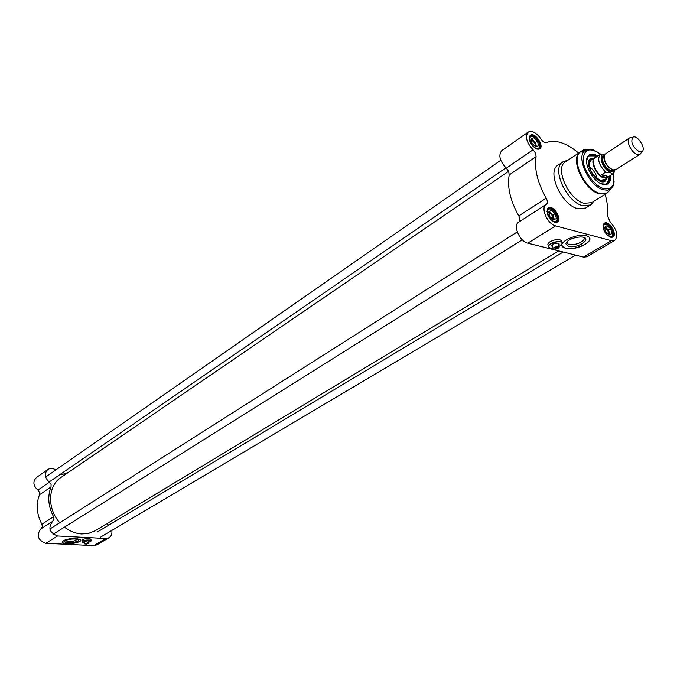 <?xml version="1.0" encoding="UTF-8"?>
<svg xmlns="http://www.w3.org/2000/svg" width="677" height="677" viewBox="0 0 677 677"><rect width="100%" height="100%" fill="white"/><g stroke="black" fill="none" stroke-linecap="round" stroke-linejoin="round"><path stroke-width="1.02" d="M558.711 250.896L95.144 530.76L88.789 533.349L81.731 533.967C75.612 533.586 69.858 531.301 64.476 527.129M59.796 522.703C46.967 508.867 47.779 485.739 60.972 477.446L508.613 171.323M631.319 137.516L629.593 137.922L604.629 154.491C603.444 160.72 606.177 165.84 612.82 169.868L615.748 169.682L640.053 154.238L641.161 152.799M604.832 154.195L600.905 154.128M608.665 176.646L604.679 177.213L601.929 174.581L605.67 172.186L610.29 172.449L612.406 174.277L608.665 176.646L601.929 174.581M595.65 157.521L595.193 157.766C589.972 160.457 596.877 175.775 604.138 177.552L607.718 177.306L612.897 174.023L614.411 171.924M607.751 166.33L607.337 165.543M605.712 163.013L605.17 162.311M595.904 157.301L594.753 157.766C589.43 160.517 596.471 176.147 603.884 177.958L607.531 177.704L608.454 176.841M629.593 137.922C625.387 140.071 631.209 152.807 637.142 154.39L640.053 154.238M639.342 151.809L642.041 151.58C646.518 148.754 637.285 134.351 632.834 137.211C630.363 142.178 632.53 147.044 639.342 151.809M552.424 245.988L551.941 244.896M558.297 243.297L558.364 244.49M561.648 244.685L562.147 243.686L561.267 242.188C557.196 239.683 544.757 245.345 549.352 247.587L549.614 247.714M552.957 248.188L550.409 247.994C542.049 245.616 562.511 238.194 562.071 243.779L558.897 246.699M547.981 243.923L548.133 243.475M561.021 240.217L561.343 242.231L561.749 241.029M559.194 244.084L558.364 244.515M558.542 245.243C559.718 243.999 559.227 243.297 557.053 243.136C554.091 243.373 552.237 244.219 551.484 245.658L552.61 246.733M560.835 240.115L561.25 242.129M559.058 248.095L558.779 246.775L559.202 247.748L554.734 249.762L553.972 249.339M558.686 247.029L554.226 249.728M553.591 249.568C552.77 248.095 554.26 247.19 558.051 246.868L553.591 249.568M558.102 246.428L558.618 246.115L557.983 245.954L558.144 246.614C554.294 246.893 552.669 247.824 553.253 249.407L553.414 249.491M556.367 246.936L556.909 246.606M558.618 246.115L558.779 246.775M609.562 176.13C609.859 179.786 609.004 182.291 606.981 183.645L605.78 184.178L601.252 183.789M586.595 160.974L588.144 156.666L589.134 155.795C591.207 154.542 593.831 154.805 597.004 156.582M609.258 176.333C608.598 181.859 607.777 184.33 606.812 183.746L609.258 178.457M594.77 155.905L588.948 155.922L594.254 155.693L596.699 156.785M588.161 156.514L587.044 158.029M546.051 204.581L518.7 222.132C512.658 225.255 519.708 241.63 527.789 243.161L583.532 257.108L586.967 256.769L614.818 240.394C618.499 235.799 616.984 229.715 610.265 222.141L607.235 215.371C608.09 209.117 607.387 202.084 605.128 194.274M582.728 150.878L583.87 149.617L587.797 149.397M528.255 132.049L501.682 150.709C498.221 155.253 499.753 161.075 506.278 168.175L508.681 171.484L509.222 174.928L536.108 156.624L535.524 153.137L533.078 149.761C526.469 142.492 524.861 136.585 528.255 132.049C532.232 130.356 536.48 132.7 540.999 139.081C542.861 141.755 544.689 142.898 546.483 142.492C555.538 139.428 566.006 142.737 577.896 152.435L578.742 153.044M536.108 156.624C534.111 168.751 537.479 182.604 546.212 198.2L518.794 215.929C520.215 218.654 520.283 220.651 519.014 221.929M614.818 240.394L611.399 240.69L555.563 225.864C547.473 224.205 540.212 207.551 546.204 204.479L546.398 204.361C547.769 203.142 547.71 201.086 546.212 198.2M610.502 237.221L612.093 237.297C618.905 236.011 608.217 218.4 603.859 223.723C602.31 229.131 604.527 233.633 610.502 237.221M554.691 222.284L556.519 222.361C563.865 220.812 552.33 202.558 547.744 208.482C546.161 214.084 548.48 218.688 554.691 222.284M536.844 149.092L538.96 149.202C545.84 147.442 534.077 130.077 529.93 135.882C528.576 141.146 530.886 145.547 536.844 149.092M567.36 160.593L564.102 161.236L558.119 165.053C546.314 171.23 561.461 205.148 577.76 208.711L585.673 208.034L591.63 204.183L593.611 201.45M548.692 245.412L547.862 244.532M529.245 138.616L530.446 135.933C534.678 132.565 543.758 145.97 539.095 148.703L536.209 148.855M546.931 211.419L548.319 208.516C552.889 205.182 561.732 219.179 556.739 221.844L553.532 221.836M603.038 226.245L604.341 223.825C608.657 220.82 616.942 234.479 612.228 236.832L609.478 236.832M568.316 246.369C578.53 249.144 594.389 236.916 580.341 236.967C572.53 237.644 567.648 239.886 565.693 243.678L568.316 246.369M583.371 237.314C587.628 240.056 575.086 246.233 569.086 244.405L567.927 243.965L567.03 241.537M561.978 245.497L563.645 247.325L565.54 248.044C573.656 250.482 591.283 243.466 589.701 238.338M565.6 248.29L563.704 247.57C554.404 243.136 579.622 231.475 587.966 236.485C596.539 240.521 575.763 251.345 565.6 248.29M509.222 174.928C507.065 186.954 510.255 200.62 518.794 215.929M597.893 156.006C593.704 153.552 590.488 153.493 588.237 155.82C582.364 161.473 592.603 181.868 602.555 184.271L606.584 184.44C609.664 183.374 610.959 180.42 610.459 175.563M548.658 245.607C547.27 244.566 547.735 243.263 550.062 241.714C554.201 239.59 557.814 239.066 560.903 240.149M562.883 161.879C551.103 168.04 566.327 202.059 582.626 205.664L590.53 205.013M594.338 158.037L590.589 158.511C582.711 162.878 597.842 186.488 605.12 181.191L607.134 177.958M592.917 158.968L591.004 159.433C585.038 162.023 592.434 178.906 600.414 180.835L604.459 180.429L605.695 178.863M589.388 166.618C593.509 169.749 596.141 173.845 597.275 178.897M531.115 140.384L531.767 140.494C534.348 141.925 535.507 143.913 535.245 146.46M537.436 141.011L538.562 145.623L535.922 146.934L532.139 143.609L531.013 138.98L533.671 137.693L537.436 141.011L535.422 142.398L531.665 139.09L531.106 139.36M533.671 137.693L531.665 139.09M536.472 146.706L535.422 142.398M531.115 139.58L533.544 140.748L535.981 144.7L535.913 146.934M536.192 146.799L537.199 146.782L538.291 145.758M533.391 137.829L531.293 138.853M537.047 140.664L534.06 138.032M538.443 145.149L537.546 141.485M604.789 228.234L605.136 228.293C607.692 229.698 608.818 231.729 608.521 234.369M610.713 228.801L611.932 233.472L609.52 235.004L605.881 231.839L604.671 227.142L607.091 225.636L610.713 228.801L608.623 230.045L605.035 226.913M611.932 233.472L609.842 234.716L608.623 230.045M604.747 227.438L606.82 228.471L609.232 232.38L609.224 234.741M609.774 234.843L611.686 233.633M606.846 225.788L604.925 226.99M610.341 228.471L607.464 225.966M611.805 232.99L610.84 229.275M548.802 213.035L549.411 213.111C552.178 214.626 553.337 216.742 552.872 219.458M555.199 213.627L556.384 218.459L553.735 220L549.885 216.699L548.708 211.859L551.374 210.335L555.199 213.627L553.117 214.947L549.292 211.656L548.742 211.977M551.374 210.335L549.292 211.656M554.277 219.695L553.117 214.947M548.793 212.206L551.213 213.306L553.71 217.351L553.583 219.873M554.006 219.839L556.113 218.612M551.103 210.496L548.988 211.698M554.81 213.289L551.772 210.674M556.257 217.96L555.326 214.127M583.066 150.937L580.316 152.003L565.447 161.862C554.302 167.676 568.714 199.867 584.124 203.303L591.613 202.694L606.753 193.258L608.962 191.083M90.946 541.143L91.04 540.542C86.986 539.552 84.033 540.009 82.179 541.922L82.357 542.082M84.6 542.59L82.839 542.328C78.752 540.83 92.199 538.74 91.006 541.058L88.839 542.125M82.145 541.515L82.01 539.984M91.04 540.542L90.938 539.425M88.772 541.448L88.78 540.703L84.109 541.431L84.54 541.913M88.949 543.411L88.128 542.929L88.839 543.538L86.047 543.953M88.078 543.081L86.14 544.24M87.545 543.056L85.116 544.113C84.54 543.597 85.353 543.242 87.545 543.056L84.853 543.969M87.595 542.903L88.086 542.455L88.128 542.929M87.578 542.759L88.086 542.455M111.79 530.455C112.314 533.738 111.383 536.167 109.014 537.75L105.815 538.503L57.562 535.972C49.489 532.748 47.822 527.899 52.552 521.417L54.033 519.301L53.559 516.703L41.889 524.243C36.592 514.046 35.796 504.221 39.503 494.769L51.046 486.907L51.071 484.351L49.404 482.193C44.606 477.784 44.09 473.545 47.855 469.491C50.318 467.976 52.95 468.137 55.742 469.973M47.855 469.491L36.406 477.539C32.648 481.567 33.139 485.756 37.895 490.106L39.545 492.238L39.503 494.769M41.009 528.839L40.874 528.915C36.152 535.346 37.794 540.144 45.791 543.301L93.714 545.628L96.887 544.875L109.014 537.75M41.889 524.243L42.363 526.74L41.187 528.72M74.715 538.968C69.875 538.968 66.591 539.721 64.882 541.228C62.986 544.765 83.398 541.668 77.195 539.366L74.715 538.968M77.144 539.349C74.123 541.651 70.323 542.142 65.771 540.83L65.669 540.568M62.259 541.972L62.402 542.277C63.943 545.078 81.088 542.954 80.732 540.018M75.942 538.41L80.58 539.704C83.246 542.641 64.197 545.535 62.411 542.455C62.851 539.975 67.361 538.621 75.942 538.41M53.559 516.703C48.185 506.379 47.348 496.444 51.046 486.907M106.898 523.659L108.692 525.208M60.211 474.374L62.673 474.349L68.369 472.385M82.061 540.635L81.959 540.525C83.846 538.57 86.859 538.105 90.997 539.12L90.955 539.662M604.197 158.875C604.933 162.996 607.032 166.254 610.468 168.641M613.125 169.952L610.146 170.367C603.545 165.941 601.404 161.211 603.723 156.175L604.096 155.93L603.723 156.175M604.146 155.693C598.857 156.159 603.867 169.352 609.943 170.883L613.345 170.003M614.538 170.079L612.922 171.941L610.231 171.958C602.64 170.003 597.292 153.425 604.578 154.576M612.406 174.277L614.953 170.012M600.914 154.119L600.33 154.415C597.046 159.061 598.832 164.985 605.67 172.186M600.592 154.263C589.574 146.875 583.752 148.957 583.125 160.508C583.896 171.459 594.618 186.082 603.698 188.629C612.245 190.068 615.393 185.134 613.167 173.837M583.532 257.108L611.399 240.69M527.789 243.161L555.563 225.864M594.034 150.226L589.591 149.236L585.884 150.091C574.79 154.805 588.558 186.268 603.376 189.763L607.489 190.22L610.806 188.976L613.159 185.947L614.107 181.444M584.251 150.582L581.365 151.445C569.577 156.438 584.116 189.738 599.822 193.385L603.004 193.91L605.805 193.504L607.701 192.53L609.757 190.186M600.668 154.221C589.032 146.452 590.022 150.023 585.884 150.091L580.316 152.003C569.23 157.758 583.87 190.237 599.289 193.817L606.753 193.258L610.806 188.976C613.201 184.66 615.071 187.715 613.235 173.777M533.078 149.761L506.278 168.175M600.279 180.488L603.799 180.065L600.296 180.437C590.835 173.498 591.935 172.627 591.021 171.323L589.252 165.823C589.193 162.531 589.726 160.694 590.852 160.314L589.185 163.225M592.299 159.374C584.894 160.077 591.825 178.432 600.33 180.505L605.077 179.261M596.682 156.793L594.271 155.727C590.615 154.686 588.178 155.744 586.951 158.926M603.266 184.313C607.497 184.44 609.486 181.783 609.232 176.342M591.808 159.112L589.718 159.307M604.07 181.631L605.111 179.811M590.64 159.56L589.235 160.034M603.199 181.766L604.231 180.666M536.26 148.322C530.133 146.469 527.197 134.291 533.332 136.314C539.4 138.184 542.379 150.26 536.26 148.322M537.597 149.126L538.63 148.745L539.806 145.75M533.417 136.339L530.243 136.365L529.499 137.211M609.884 236.408C604.129 234.919 600.948 222.572 606.727 224.239C612.44 225.746 615.647 237.991 609.884 236.408M610.764 237.145L611.763 236.84L613.057 234.09M607.159 224.383L604.112 224.231L603.359 224.976M554.082 221.455C547.896 219.847 544.816 207.103 551.027 208.897C557.163 210.522 560.268 223.156 554.082 221.455M555.098 222.225L556.266 221.853L557.636 218.663M551.56 209.075L548.099 208.939L547.253 209.836M49.404 482.193L37.895 490.106M57.562 535.972L45.791 543.301M105.815 538.503L93.714 545.628M595.193 157.766L600.33 154.415L604.815 154.221M603.562 180.217L607.531 177.704M590.716 160.407L594.753 157.766M632.834 137.211L629.762 137.82M642.041 151.58L640.214 154.128M560.751 240.073L561.267 242.188M551.848 245.167L551.484 245.658M552.119 244.735L553.092 248.747M558.06 243.238L558.931 246.851M538.401 149.025L538.96 149.202M529.888 136.475L529.93 135.882M555.961 222.158L556.519 222.361M547.693 209.075L547.744 208.482M611.543 237.094L612.093 237.297M603.782 224.299L603.859 223.723M566.852 242.095L565.693 243.678M605.78 184.178L606.584 184.44M588.144 156.666L588.237 155.82M578.725 153.036L583.87 149.617M518.7 222.132L546.204 204.479M536.683 146.621L537.199 146.782M538.13 149.084L538.63 148.745C538.57 147.814 541.786 149.152 537.995 140.198C531.022 133.191 531.047 136.771 530.243 136.365L529.727 136.72M610.028 234.665L610.468 234.834M605.23 226.787L605.297 226.296M611.263 237.136L611.763 236.84C612.998 237.813 613.159 235.469 612.253 229.816C606.457 221.235 604.112 224.485 604.112 224.231L603.596 224.536M554.361 219.644L554.835 219.822M549.275 211.554L549.318 211.097M555.715 222.2L556.266 221.853C556.003 220.77 560.311 222.53 555.208 211.977C550.503 208.347 548.133 207.331 548.099 208.939L547.532 209.295M567.275 241.308L567.927 243.965M566.361 161.253L564.102 161.236M592.561 202.101L591.63 204.183M563.23 252.022L97.353 532.02M575.568 255.111L100.416 537.208M517.287 231.915L49.861 529.016M522.28 239.802L53.153 534.238M500.768 160.288L45.63 477.014M505.905 167.845L49.125 481.999M84.464 541.143L84.701 543.665M88.704 540.678L88.941 543.199M52.552 521.417L40.874 528.915"/></g></svg>
